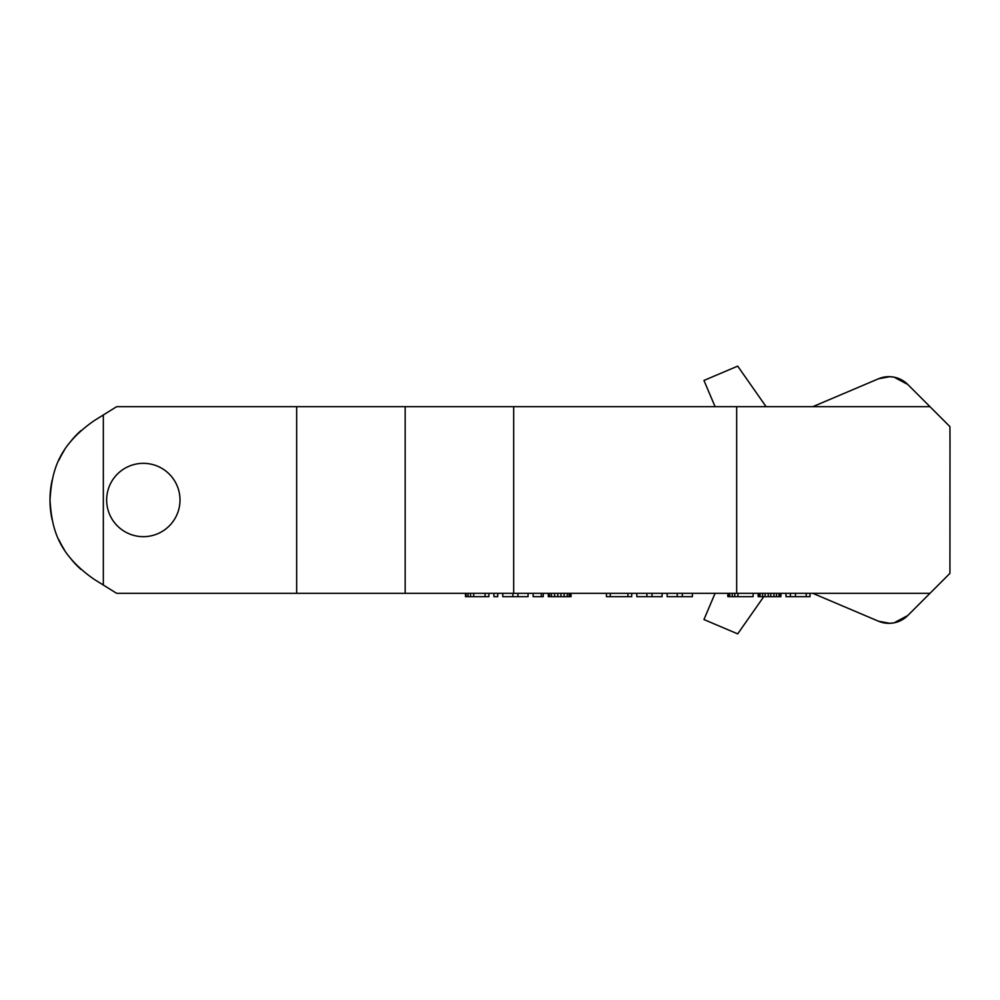 <?xml version="1.0" encoding="UTF-8"?>
<svg xmlns="http://www.w3.org/2000/svg" width="1000" height="1000" viewBox="0 0 1000 1000"><rect width="100%" height="100%" fill="white"/><g stroke="black" fill="none" stroke-linecap="round" stroke-linejoin="round"><path stroke-width="1.5" d="M736.663 593.337L736.663 406.662L513.688 406.662L513.688 593.337L929.963 593.337L907.775 615.525L935.462 587.837M736.663 406.662L929.963 406.662L949.925 426.637L950 441.688L949.925 573.362L929.963 593.337M901.188 620.337L898.612 621.512M889.862 623.312L878.5 621.213L812.812 593.337M901.188 379.663L898.612 378.488M889.862 376.688L878.5 378.787L812.812 406.662M513.688 593.337L116.662 593.337L94.025 579.25C56.288 552.825 51.775 526.413 50 500C51.775 473.587 56.288 447.175 94.025 420.75L103.338 414.963L103.338 585.037L94.025 579.25M513.688 406.662L116.662 406.662L94.025 420.75M143.338 463.338A36.662 36.662 0 0 0 106.662 500A36.662 36.662 0 0 0 143.338 536.663A36.662 36.662 0 0 0 180 500A36.662 36.662 0 0 0 143.338 463.338M80.862 569.338A93.338 93.338 0 0 1 71.375 559.438M64.225 549.525A93.338 93.338 0 0 1 58.825 539.625M52.125 519.812A93.338 93.338 0 0 1 52.125 480.188M58.825 460.375A93.338 93.338 0 0 1 64.225 450.475M71.375 440.562A93.338 93.338 0 0 1 80.862 430.662M889.737 623.325L893.95 622.85M894.075 622.825L907.775 615.525A26.662 26.662 0 0 1 878.5 621.213M715.075 593.337L703.95 619.55L737.7 633.875L763.763 596.663M889.737 376.675L893.95 377.15M894.075 377.175L907.775 384.475L935.462 412.163M878.5 378.787A26.662 26.662 0 0 1 907.775 384.475L929.963 406.662M715.075 406.662L703.95 380.45L737.7 366.125L766.087 406.662M806.213 593.337L806.213 596.663L785.975 596.663L785.975 593.337M795.462 593.337L795.462 596.663M810 593.337L810 596.663L806.213 596.663M790.4 593.337L790.4 596.663M780.925 593.337L780.925 596.663L758.162 596.663L758.162 593.337M753.112 593.337L753.112 596.663L727.825 596.663L727.825 593.337M692.425 593.337L692.425 596.663L667.138 596.663L667.138 593.337M662.075 593.337L662.075 596.663L636.788 596.663L636.788 593.337M631.737 593.337L631.737 596.663L606.45 596.663L606.45 593.337M571.05 593.337L571.05 596.663L548.288 596.663L548.288 593.337M543.237 593.337L543.237 596.663L533.125 596.663L533.125 593.337M528.062 593.337L528.062 596.663L502.775 596.663L502.775 593.337M497.725 593.337L497.725 596.663L493.925 596.663L493.925 593.337M488.875 593.337L488.875 596.663L465.475 596.663L465.475 593.337M758.8 593.337L758.8 596.663M760.062 593.337L760.062 596.663M762.588 593.337L762.588 596.663M765.113 593.337L765.113 596.663M768.275 593.337L768.275 596.663M770.812 593.337L770.812 596.663M773.962 593.337L773.962 596.663M776.5 593.337L776.5 596.663M779.025 593.337L779.025 596.663M780.288 593.337L780.288 596.663M728.45 593.337L728.45 596.663M729.712 593.337L729.712 596.663M732.25 593.337L732.25 596.663M734.775 593.337L734.775 596.663M737.938 593.337L737.938 596.663M677.25 593.337L677.25 596.663M682.3 593.337L682.3 596.663M646.9 593.337L646.9 596.663M651.963 593.337L651.963 596.663M627.938 593.337L627.938 596.663M610.237 593.337L610.237 596.663M549.55 593.337L549.55 596.663M551.45 593.337L551.45 596.663M554.612 593.337L554.612 596.663M557.775 593.337L557.775 596.663M560.938 593.337L560.938 596.663M564.1 593.337L564.1 596.663M567.25 593.337L567.25 596.663M569.15 593.337L569.15 596.663M570.413 593.337L570.413 596.663M541.337 593.337L541.337 596.663M512.888 593.337L512.888 596.663M517.95 593.337L517.95 596.663M466.112 593.337L466.112 596.663M468.013 593.337L468.013 596.663M470.538 593.337L470.538 596.663M473.7 593.337L473.7 596.663M485.075 593.337L485.075 596.663M405.175 406.662L405.175 593.337M296.663 406.662L296.663 593.337"/></g></svg>

